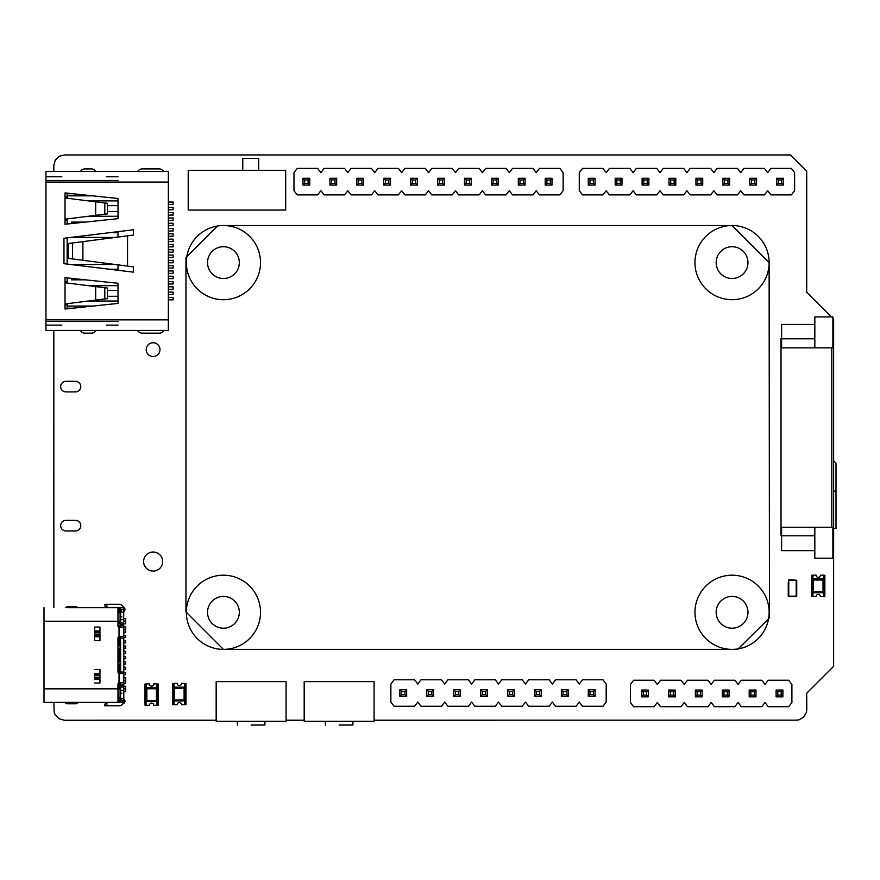 <?xml version="1.0" encoding="UTF-8"?>
<svg xmlns="http://www.w3.org/2000/svg" width="880" height="880" viewBox="0 0 880 880"><rect width="100%" height="100%" fill="white"/><g stroke="black" fill="none" stroke-linecap="round" stroke-linejoin="round"><path stroke-width="1.32" d="M53.889 702.394L54.164 712.338L55.231 714.912L59.136 718.828L64.482 720.258L216.172 720.236M286.077 720.225L304.183 720.225M374.088 720.214L796.114 720.17L798.875 719.895L803.671 717.123L806.432 712.338L806.795 709.566L806.707 693.253L833.624 666.336L833.624 319.132L832.865 318.373M831.413 316.921L806.707 292.215L806.707 171.094L790.559 154.946L64.482 154.946L59.136 156.288L55.231 160.204L53.801 165.55L53.801 171.49M53.823 330.44L53.867 607.662M65.109 702.394A2.651 2.651 0 0 0 67.441 703.78L75.922 703.78A2.651 2.651 0 0 0 78.243 702.394M122.969 703.703A2.651 2.651 0 0 0 123.794 698.918M122.331 698.478L118.492 698.478M77.858 607.662A2.651 2.651 0 0 0 75.922 606.826L67.441 606.826A2.651 2.651 0 0 0 65.505 607.662M65.956 530.97L75.493 530.97A5.302 5.302 0 0 0 80.795 525.668A5.302 5.302 0 0 0 75.493 520.366L65.956 520.366A5.302 5.302 0 0 0 60.665 525.668A5.302 5.302 0 0 0 65.956 530.97M119.031 612.117L122.331 612.117M123.794 611.677A2.651 2.651 0 0 0 123.343 607.024M104.808 605.913L104.72 604.274L119.02 604.274A4.763 4.763 90 0 1 123.585 607.662L123.794 609.257L120.615 609.257L119.812 607.662A1.584 1.584 90 0 0 119.02 607.453L107.899 607.453A2.651 2.651 0 0 0 107.679 607.662M162.679 561.561A9.537 9.537 0 0 0 148.379 553.3A9.537 9.537 0 0 0 148.379 569.811A9.537 9.537 0 0 0 162.679 561.561M65.956 391.908L75.493 391.908A5.302 5.302 0 0 0 80.795 386.617A5.302 5.302 0 0 0 75.493 381.315L65.956 381.315A5.302 5.302 0 0 0 60.665 386.617A5.302 5.302 0 0 0 65.956 391.908M159.984 349.624A6.886 6.886 0 0 0 149.644 343.662A6.886 6.886 0 0 0 149.644 355.586A6.886 6.886 0 0 0 159.984 349.624M80.377 330.44A5.302 5.302 0 0 0 85.008 333.157L91.366 333.157A5.302 5.302 0 0 0 95.997 330.44M137.599 330.44A5.302 5.302 0 0 0 142.23 333.157L159.181 333.157A5.302 5.302 0 0 0 163.812 330.44M95.909 171.49A5.302 5.302 0 0 0 91.366 168.916L85.008 168.916A5.302 5.302 0 0 0 80.465 171.49M163.724 171.49A5.302 5.302 0 0 0 159.181 168.916L142.23 168.916A5.302 5.302 0 0 0 137.687 171.49M823.537 579.117L823.537 575.157L820.358 575.157A2.123 2.123 0 0 1 818.235 577.379A2.123 2.123 0 0 1 816.123 575.157L812.944 575.157L812.944 579.117M823.537 596.453L824.857 596.453L824.857 575.267L823.537 575.267M812.944 592.603L812.944 596.563L816.123 596.563A2.123 2.123 0 0 1 818.235 594.341A2.123 2.123 0 0 1 820.358 596.563L823.537 596.563L823.537 592.603M812.944 575.267L811.613 575.267L811.613 596.453L812.944 596.453M813.472 578.974L823.009 578.974L813.472 578.974A1.056 1.056 0 0 0 812.405 580.03L812.405 591.69A1.056 1.056 0 0 0 813.472 592.746L823.009 592.746L813.472 592.746A1.056 1.056 0 0 1 812.405 591.69L813.472 591.69L813.472 578.974A1.056 1.056 0 0 0 812.405 580.03L824.065 580.03L824.065 591.69L824.065 580.03A1.056 1.056 0 0 0 823.009 578.974A1.056 1.056 0 0 1 824.065 580.03M824.758 593.384L823.636 593.384L823.636 596.354L824.758 596.354L824.758 593.384M824.065 591.69A1.056 1.056 0 0 1 823.009 592.746A1.056 1.056 0 0 0 824.065 591.69L823.009 591.69L823.009 592.746M812.834 593.384L811.723 593.384L811.723 596.354L812.834 596.354L812.834 593.384M796.73 580.25L788.777 579.722L796.73 580.25L796.73 596.145L788.777 596.673L796.202 596.673L796.202 580.25L788.777 580.25L788.777 596.145L796.73 596.145M788.249 596.145L788.249 593.494L788.777 596.673M788.249 582.901L788.249 593.494L788.249 582.901M374.088 681.604L374.088 721.336L304.183 721.336L304.183 681.604L374.088 681.604M339.141 725.054L352.924 725.054L339.141 725.054M286.077 681.604L286.077 721.336L216.172 721.336L216.172 681.604L286.077 681.604M251.13 725.054L264.913 725.054L251.13 725.054M168.344 233.904L168.344 239.184M168.344 257.631L168.344 245.091M168.344 253.209L168.344 244.09M168.344 271.623L168.344 264.55M168.344 266.86L168.344 265.353M168.344 243.606L168.344 229.845M168.344 280.951L168.344 273.427M168.344 271.095L168.344 276.804M61.853 325.138L45.958 325.138L45.958 319.836L168.344 319.836L168.344 330.44L45.958 330.44L45.958 171.49L61.853 171.49M61.853 176.781L45.958 176.781L45.958 182.083L168.344 182.083L168.344 171.49L45.958 171.49M106.359 325.138L118.008 325.138M118.008 264.858L118.008 270.281L133.375 272.151L63.965 263.681L63.965 238.249L133.375 229.768L118.008 231.649L118.008 237.061M118.008 218.647L118.008 198.506L65.032 192.907L65.032 224.246L118.008 218.647L118.008 216.26L88.341 216.26M118.008 303.413L118.008 283.283L65.032 277.673L65.032 309.023L118.008 303.413L118.008 301.026L88.341 301.026M88.341 200.893L118.008 200.893L118.008 198.506M88.341 285.67L118.008 285.67L118.008 283.283M45.958 330.44L61.853 330.44M106.359 176.781L118.008 176.781M65.032 220.165L67.144 220.165M168.344 319.836L168.344 182.083M168.344 274.681L168.344 273.735M168.344 276.771L168.344 276.188L173.118 276.232L173.118 278.674L168.344 278.674M168.344 282.755L168.344 279.466M168.344 265.826L168.344 257.433L173.118 257.477L173.118 255.046L168.344 255.046M133.375 272.151L133.375 266.86L127.545 266.101L127.545 235.829L133.375 235.07L133.375 229.768M65.032 219.175L95.678 215.336L95.678 201.806L65.032 197.978M95.678 215.336L104.797 214.203L104.797 202.95L95.678 201.806M104.797 214.203L107.415 213.873L107.415 203.28L104.797 202.95M72.578 258.951L72.578 242.979L68.211 243.54L68.211 258.379L127.545 266.101M127.545 235.829L82.896 241.637L82.896 260.293M72.578 242.979L82.896 241.637M65.032 303.941L104.797 298.969L104.797 287.716L107.415 288.046L107.415 298.65L104.797 298.969M95.678 300.113L95.678 286.583L65.032 282.755M95.678 286.583L104.797 287.716M168.344 299.86L173.118 299.86L173.118 297.429L168.344 297.429M168.344 289.267L173.118 289.267L173.118 286.825L168.344 286.825M168.344 268.07L173.118 268.07L173.118 265.639L168.344 265.639M168.344 246.884L173.118 246.884L173.118 244.442L168.344 244.442M168.344 236.28L173.118 236.28L173.118 233.849L168.344 233.849M168.344 225.687L173.118 225.687L173.118 223.256L168.344 223.256M168.344 215.094L173.118 215.094L173.118 212.652L168.344 212.652M168.344 204.501L173.118 204.501L173.118 202.059L168.344 202.059M168.344 294.569L173.118 294.569L173.118 292.127L168.344 292.127M168.344 283.965L173.118 283.965L173.118 281.534L168.344 281.534M168.344 273.372L173.118 273.372L173.118 270.941L168.344 270.941M168.344 262.779L173.118 262.779L173.118 260.337L168.344 260.337M168.344 252.175L173.118 252.175L173.118 249.744L168.344 249.744M168.344 241.582L173.118 241.582L173.118 239.151L168.344 239.151M168.344 230.989L173.118 230.989L173.118 228.547L168.344 228.547M168.344 220.385L173.118 220.385L173.118 217.954L168.344 217.954M168.344 209.792L173.118 209.792L173.118 207.361L168.344 207.361M67.144 281.765L65.032 281.765M72.93 193.743L67.144 193.743L67.144 198.242M72.93 308.187L67.144 308.187L67.144 303.677M67.144 283.019L67.144 277.904M67.144 264.066L67.144 237.853M67.144 224.026L67.144 218.911M118.008 205.656L107.415 205.656M118.008 211.486L107.415 211.486M85.448 222.09L71.489 222.09L71.489 223.564M118.008 232.683L109.516 232.683M71.489 237.325L115.049 237.446M115.049 264.473L71.489 264.594M118.008 269.236L109.516 269.236M71.489 278.355L71.489 279.84L85.448 279.84M118.008 290.433L107.415 290.433M118.008 296.263L107.415 296.263M188.21 170.302L285.692 170.302L285.692 210.045L188.21 210.045L188.21 170.302M258.676 170.302L258.676 158.389L242.781 158.389L242.781 170.302M833.624 460.746L836 463.122L836 528.528L833.624 528.528L836 528.528L836 491.117L833.624 491.117M781.605 535.788L781.022 535.788L781.022 338.69L781.605 338.69M781.022 338.8L814.825 338.8M831.798 347.875L831.798 527.241M814.825 535.788L781.022 535.788M832.865 527.241L832.865 558.195L814.825 558.195L814.825 527.241L832.865 527.241M814.825 550.66L781.605 550.66L781.605 527.241L814.825 527.241M814.825 324.456L781.605 324.456L781.605 347.875L814.825 347.875L814.825 316.921L832.865 316.921L832.865 347.875L814.825 347.875M156.915 687.852L156.915 683.892L153.736 683.892A2.123 2.123 0 0 1 151.624 686.125A2.123 2.123 0 0 1 149.501 683.892L146.322 683.892L146.322 687.852M156.915 705.188L158.246 705.188L158.246 684.002L156.915 684.002M146.322 701.338L146.322 705.298L149.501 705.298A2.123 2.123 0 0 1 151.624 703.076A2.123 2.123 0 0 1 153.736 705.298L156.915 705.298L156.915 701.338M146.322 684.002L145.002 684.002L145.002 705.188L146.322 705.188M157.443 688.765L157.443 700.425L157.443 688.765A1.056 1.056 0 0 0 156.387 687.709L146.85 687.709A1.056 1.056 0 0 0 145.794 688.765L145.794 700.425A1.056 1.056 0 0 0 146.85 701.481L156.387 701.481A1.056 1.056 0 0 0 157.443 700.425A1.056 1.056 0 0 1 156.387 701.481L156.387 700.425L145.794 700.425A1.056 1.056 0 0 0 146.85 701.481L146.85 687.709A1.056 1.056 0 0 0 145.794 688.765L157.443 688.765A1.056 1.056 0 0 0 156.387 687.709L156.387 700.425L157.443 700.425M158.136 702.119L157.025 702.119L157.025 705.089L158.136 705.089L158.136 702.119M146.212 702.119L145.101 702.119L145.101 705.089L146.212 705.089L146.212 702.119M121.88 693.176L120.087 693.176M120.087 616.88L121.88 616.88M121.671 699.215L117.964 698.995L117.964 688.831L120.087 688.831L120.087 687.478L117.964 687.478L117.964 698.995L120.087 696.883L120.087 682.638L120.087 684.068L117.964 684.068M117.975 672.199L120.087 672.199L120.087 673.574L120.087 636.482L120.087 640.409L119.02 640.409L119.02 643.159L120.087 643.159L120.087 640.409M117.975 626.054L120.087 626.054L120.087 627.429L120.087 613.173L117.964 611.061L117.964 622.578L120.087 622.578L120.087 621.225L117.964 621.225L117.964 607.827L120.087 609.257L120.087 610.841L121.671 610.841M120.087 643.159L120.087 643.797L117.964 643.797M117.964 650.364L120.087 650.364L120.087 643.797M120.087 650.364L119.02 651.002L119.02 653.763L120.087 653.763L120.087 651.002M120.087 653.763L120.087 654.39L117.964 654.39M117.964 655.666L120.087 655.666L120.087 654.39M120.087 655.666L119.02 656.304L119.02 659.054L120.087 659.054L120.087 656.304M120.087 659.054L120.087 659.692L117.964 659.692M117.964 666.259L120.087 666.259L120.087 659.692M120.087 666.259L119.02 666.897L119.02 669.658L120.087 669.658L120.087 666.897M120.087 669.658L120.087 670.285L117.964 670.285M120.087 672.199L120.087 670.285M120.087 687.478L120.087 684.068M120.087 626.054L120.087 622.578M120.087 685.971L117.964 685.971M117.964 685.333L120.087 685.333M117.964 671.561L120.087 671.561M117.964 664.994L120.087 664.994M117.964 664.356L120.087 664.356M117.964 661.606L120.087 661.606M117.964 660.968L120.087 660.968M117.964 649.099L120.087 649.099M117.964 648.461L120.087 648.461M117.964 645.711L120.087 645.711M117.964 645.073L120.087 645.073M117.964 639.771L120.087 639.771M117.964 638.506L120.087 638.506M117.975 637.868L120.087 637.868M120.087 687.17L117.964 687.17M123.585 702.394A4.763 4.763 90 0 1 119.02 705.793L104.72 705.793L104.72 704.198L107.899 702.614L119.02 702.614A1.584 1.584 90 0 0 119.812 702.394L120.615 700.81L123.794 701.019L123.585 702.394L118.492 702.394L120.087 700.81L120.087 699.215L120.615 700.81L120.615 685.531L123.794 685.531L123.794 684.167L120.615 684.167L119.548 682.583L119.02 683.43L120.087 683.43M120.087 626.681L119.02 626.681L119.548 627.473L120.615 625.889L120.615 609.257L118.514 607.684M119.02 626.681L118.173 626.681L119.02 626.681M117.964 623.216L120.087 623.216M119.02 683.43L118.151 683.43M119.02 669.658L117.964 669.658M119.02 666.897L117.964 666.897M119.02 659.054L117.964 659.054M119.02 656.304L117.964 656.304M119.02 653.763L117.964 653.763M119.02 651.002L117.964 651.002M119.02 643.159L117.964 643.159M119.02 640.409L117.964 640.409M123.794 629.706L125.675 629.706L125.675 632.247L123.794 632.247M123.794 677.809L125.675 677.809L125.675 680.361L123.794 680.361M123.794 637.549L125.675 637.549L125.675 635.426L123.794 635.426M123.794 674.63L125.675 674.63L125.675 672.518L123.794 672.518M123.794 651.321L125.675 651.321L125.675 653.444L123.794 653.444M123.794 658.735L125.675 658.735L125.675 656.623L123.794 656.623M123.794 648.142L125.675 648.142L125.675 646.019L123.794 646.019M123.794 664.037L125.675 664.037L125.675 661.914L123.794 661.914M123.794 686.29L125.675 686.29L125.675 688.776L123.794 688.776M123.794 667.216L125.675 667.216L125.675 669.339L123.794 669.339M123.794 640.728L125.675 640.728L125.675 642.84L123.794 642.84M123.794 621.225L125.675 621.225L125.675 623.766L123.794 623.766M123.794 691.592L125.675 691.592L125.675 688.941L123.794 688.941M123.794 683.111L125.675 683.111L125.675 680.57L123.794 680.57M123.794 618.475L125.675 618.475L125.675 621.016L123.794 621.016M123.794 629.497L125.675 629.497L125.675 626.945L123.794 626.945M76.956 607.662L75.79 607.662M119.02 608.19L119.02 610.852L120.087 610.841L120.087 609.257L120.087 610.841M104.72 604.274L104.72 605.858L106.832 606.925L106.832 604.274M107.899 607.453L106.832 606.925M104.72 705.793L104.808 704.154M123.794 609.257L123.519 627.484L119.02 627.385A1.584 1.584 90 0 1 117.964 625.889L117.964 607.827L117.964 611.061L119.02 610.852M123.794 638.077L123.794 673.574L119.02 673.486A1.584 1.584 90 0 1 117.964 671.99L117.964 638.077A1.584 1.584 90 0 1 119.02 636.581L123.794 636.482L123.794 638.077L120.615 638.077L120.615 636.482M120.615 673.574L120.615 638.077M123.794 685.531L123.794 700.81L120.615 700.81M94.655 634.832L94.655 627.055L99.946 627.055L99.946 640.618L94.655 640.618L94.655 634.832L99.946 634.832L99.946 635.8L94.655 635.8M99.946 679.129L94.655 679.129L94.655 673.321L99.946 673.321M120.615 684.167L120.615 685.531M67.452 607.662L123.585 607.662M109.274 607.453L107.899 607.662M107.371 607.662L81.092 607.662M115.5 607.453A1.584 1.584 -90 0 0 116.292 607.662M110.869 607.453L109.274 607.662M120.087 699.215L120.087 700.81L118.492 702.394L44 702.394L44 688.831L117.964 688.831L117.964 684.167A1.584 1.584 90 0 1 119.02 682.671L123.519 682.583L123.794 684.167L123.794 673.574L123.794 684.167M115.5 702.614A1.584 1.584 90 0 1 116.292 702.394M94.655 631.873L99.946 631.873L99.946 632.841L94.655 632.841M94.655 674.256L99.946 674.256L99.946 675.224L94.655 675.224M94.655 677.215L99.946 677.215L99.946 678.194L94.655 678.194M118.514 702.383L117.964 688.831M120.087 696.883L117.964 699.006L117.964 702.229M123.794 625.889L123.794 636.482L123.794 625.889L120.615 625.889M117.964 621.225L44 621.225L44 607.662M44 621.225L44 688.831M94.655 640.618L94.655 627.055M94.655 679.129L94.655 673.321M94.655 669.438L99.946 669.438L99.946 683.012L94.655 683.012M732.039 225.533L218.053 225.533L185.955 257.499L185.955 611.908L223.41 649.363L737.704 649.374L769.472 617.892L769.109 262.603L732.039 225.533M716.166 612.293A15.895 15.895 0 0 0 740.014 626.065A15.895 15.895 0 0 0 740.014 598.532A15.895 15.895 0 0 0 716.166 612.293M716.166 262.614A15.895 15.895 0 0 0 740.014 276.375A15.895 15.895 0 0 0 740.014 248.842A15.895 15.895 0 0 0 716.166 262.614M207.537 262.614A15.895 15.895 0 0 0 231.374 276.375A15.895 15.895 0 0 0 231.374 248.842A15.895 15.895 0 0 0 207.537 262.614M207.537 612.293A15.895 15.895 0 0 0 231.374 626.065A15.895 15.895 0 0 0 231.374 598.532A15.895 15.895 0 0 0 207.537 612.293M694.969 612.293A37.092 37.092 0 0 0 750.607 644.413A37.092 37.092 0 0 0 750.607 580.173A37.092 37.092 0 0 0 694.969 612.293M186.34 612.293A37.092 37.092 0 0 0 241.978 644.413A37.092 37.092 0 0 0 241.978 580.173A37.092 37.092 0 0 0 186.34 612.293M186.34 262.614A37.092 37.092 0 0 0 241.978 294.734A37.092 37.092 0 0 0 241.978 230.494A37.092 37.092 0 0 0 186.34 262.614M694.969 262.614A37.092 37.092 0 0 0 750.607 294.734A37.092 37.092 0 0 0 750.607 230.494A37.092 37.092 0 0 0 694.969 262.614M588.28 696.454L595.067 696.454L593.373 694.76L589.974 694.76L588.28 696.454L588.28 689.678L595.067 689.678L595.067 696.454M593.373 691.372L589.974 691.372L588.28 689.678L595.067 689.678L593.373 691.372L593.373 694.76M589.974 691.372L589.974 694.76M561.363 696.454L568.15 696.454L566.456 694.76L563.068 694.76L561.363 696.454L561.363 689.678L568.15 689.678L568.15 696.454M566.456 691.372L563.068 691.372L561.363 689.678L568.15 689.678L566.456 691.372L566.456 694.76M563.068 691.372L563.068 694.76M534.457 696.454L541.233 696.454L539.539 694.76L536.151 694.76L534.457 696.454L534.457 689.678L541.233 689.678L541.233 696.454M539.539 691.372L536.151 691.372L534.457 689.678L541.233 689.678L539.539 691.372L539.539 694.76M536.151 691.372L536.151 694.76M507.54 696.454L514.316 696.454L512.622 694.76L509.234 694.76L507.54 696.454L507.54 689.678L514.316 689.678L514.316 696.454M512.622 691.372L509.234 691.372L507.54 689.678L514.316 689.678L512.622 691.372L512.622 694.76M509.234 691.372L509.234 694.76M480.623 696.454L487.399 696.454L485.705 694.76L482.317 694.76L480.623 696.454L480.623 689.678L487.399 689.678L487.399 696.454M485.705 691.372L482.317 691.372L480.623 689.678L487.399 689.678L485.705 691.372L485.705 694.76M482.317 691.372L482.317 694.76M453.706 696.454L460.493 696.454L458.799 694.76L455.4 694.76L453.706 696.454L453.706 689.678L460.493 689.678L460.493 696.454M458.799 691.372L455.4 691.372L453.706 689.678L460.493 689.678L458.799 691.372L458.799 694.76M455.4 691.372L455.4 694.76M426.789 696.454L433.576 696.454L431.882 694.76L428.483 694.76L426.789 696.454L426.789 689.678L433.576 689.678L433.576 696.454M431.882 691.372L428.483 691.372L426.789 689.678L433.576 689.678L431.882 691.372L431.882 694.76M428.483 691.372L428.483 694.76M399.872 696.454L406.659 696.454L404.965 694.76L401.577 694.76L399.872 696.454L399.872 689.678L406.659 689.678L406.659 696.454M404.965 691.372L401.577 691.372L399.872 689.678L406.659 689.678L404.965 691.372L404.965 694.76M401.577 691.372L401.577 694.76M606.188 702.086L602.965 706.266L582.505 706.266L579.271 702.086L576.048 706.266L555.588 706.266L552.365 702.086L549.131 706.266L528.671 706.266L525.448 702.086L522.214 706.266L501.754 706.266L498.531 702.086L495.308 706.266L474.837 706.266L471.614 702.086L468.391 706.266L447.931 706.266L444.697 702.086L441.474 706.266L421.014 706.266L417.78 702.086L414.557 706.266L394.097 706.266L390.874 702.086L390.874 684.046L394.097 679.789L414.557 679.789L417.78 684.046L421.014 679.789L441.474 679.789L444.697 684.046L447.931 679.789L468.391 679.789L471.614 684.046L474.837 679.789L495.308 679.789L498.531 684.046L501.754 679.789L522.214 679.789L525.448 684.046L528.671 679.789L549.131 679.789L552.365 684.046L555.588 679.789L576.048 679.789L579.271 684.046L582.505 679.789L602.965 679.789L606.188 684.046L606.188 702.086M648.318 690.041L641.542 690.041L643.236 691.735L646.624 691.735L648.318 690.041L648.318 696.828L641.542 696.828L641.542 690.041M643.236 695.134L646.624 695.134L648.318 696.828L641.542 696.828L643.236 695.134L643.236 691.735M646.624 695.134L646.624 691.735M675.235 690.041L668.459 690.041L670.153 691.735L673.541 691.735L675.235 690.041L675.235 696.828L668.459 696.828L668.459 690.041M670.153 695.134L673.541 695.134L675.235 696.828L668.459 696.828L670.153 695.134L670.153 691.735M673.541 695.134L673.541 691.735M702.152 690.041L695.376 690.041L697.07 691.735L700.458 691.735L702.152 690.041L702.152 696.828L695.376 696.828L695.376 690.041M697.07 695.134L700.458 695.134L702.152 696.828L695.376 696.828L697.07 695.134L697.07 691.735M700.458 695.134L700.458 691.735M729.069 690.041L722.282 690.041L723.987 691.735L727.375 691.735L729.069 690.041L729.069 696.828L722.282 696.828L722.282 690.041M723.987 695.134L727.375 695.134L729.069 696.828L722.282 696.828L723.987 695.134L723.987 691.735M727.375 695.134L727.375 691.735M755.986 690.041L749.199 690.041L750.893 691.735L754.292 691.735L755.986 690.041L755.986 696.828L749.199 696.828L749.199 690.041M750.893 695.134L754.292 695.134L755.986 696.828L749.199 696.828L750.893 695.134L750.893 691.735M754.292 695.134L754.292 691.735M782.903 690.041L776.116 690.041L777.81 691.735L781.198 691.735L782.903 690.041L782.903 696.828L776.116 696.828L776.116 690.041M777.81 695.134L781.198 695.134L782.903 696.828L776.116 696.828L777.81 695.134L777.81 691.735M781.198 695.134L781.198 691.735M630.41 684.409L633.644 680.229L654.104 680.229L657.327 684.409L660.561 680.229L681.021 680.229L684.244 684.409L687.467 680.229L707.938 680.229L711.161 684.409L714.384 680.229L734.844 680.229L738.078 684.409L741.301 680.229L761.761 680.229L764.995 684.409L768.218 680.229L788.678 680.229L791.901 684.409L791.901 702.46L788.678 706.706L768.218 706.706L764.995 702.46L761.761 706.706L741.301 706.706L738.078 702.46L734.844 706.706L714.384 706.706L711.161 702.46L707.938 706.706L687.467 706.706L684.244 702.46L681.021 706.706L660.561 706.706L657.327 702.46L654.104 706.706L633.644 706.706L630.41 702.46L630.41 684.409M776.688 185.075L783.475 185.075L781.77 183.381L778.382 183.381L776.688 185.075L776.688 178.288L783.475 178.288L783.475 185.075M781.77 179.982L778.382 179.982L776.688 178.288L783.475 178.288L781.77 179.982L781.77 183.381M778.382 179.982L778.382 183.381M749.771 185.075L756.558 185.075L754.864 183.381L751.465 183.381L749.771 185.075L749.771 178.288L756.558 178.288L756.558 185.075M754.864 179.982L751.465 179.982L749.771 178.288L756.558 178.288L754.864 179.982L754.864 183.381M751.465 179.982L751.465 183.381M722.854 185.075L729.641 185.075L727.947 183.381L724.559 183.381L722.854 185.075L722.854 178.288L729.641 178.288L729.641 185.075M727.947 179.982L724.559 179.982L722.854 178.288L729.641 178.288L727.947 179.982L727.947 183.381M724.559 179.982L724.559 183.381M695.948 185.075L702.724 185.075L701.03 183.381L697.642 183.381L695.948 185.075L695.948 178.288L702.724 178.288L702.724 185.075M701.03 179.982L697.642 179.982L695.948 178.288L702.724 178.288L701.03 179.982L701.03 183.381M697.642 179.982L697.642 183.381M669.031 185.075L675.807 185.075L674.113 183.381L670.725 183.381L669.031 185.075L669.031 178.288L675.807 178.288L675.807 185.075M674.113 179.982L670.725 179.982L669.031 178.288L675.807 178.288L674.113 179.982L674.113 183.381M670.725 179.982L670.725 183.381M642.114 185.075L648.89 185.075L647.196 183.381L643.808 183.381L642.114 185.075L642.114 178.288L648.89 178.288L648.89 185.075M647.196 179.982L643.808 179.982L642.114 178.288L648.89 178.288L647.196 179.982L647.196 183.381M643.808 179.982L643.808 183.381M615.197 185.075L621.984 185.075L620.279 183.381L616.891 183.381L615.197 185.075L615.197 178.288L621.984 178.288L621.984 185.075M620.279 179.982L616.891 179.982L615.197 178.288L621.984 178.288L620.279 179.982L620.279 183.381M616.891 179.982L616.891 183.381M588.28 185.075L595.067 185.075L593.373 183.381L589.974 183.381L588.28 185.075L588.28 178.288L595.067 178.288L595.067 185.075M593.373 179.982L589.974 179.982L588.28 178.288L595.067 178.288L593.373 179.982L593.373 183.381M589.974 179.982L589.974 183.381M794.596 190.707L791.373 194.887L770.913 194.887L767.679 190.707L764.456 194.887L743.996 194.887L740.762 190.707L737.539 194.887L717.079 194.887L713.856 190.707L710.622 194.887L690.162 194.887L686.939 190.707L683.705 194.887L663.245 194.887L660.022 190.707L656.799 194.887L636.328 194.887L633.105 190.707L629.882 194.887L609.422 194.887L606.188 190.707L602.965 194.887L582.505 194.887L579.271 190.707L579.271 172.656L582.505 168.41L602.965 168.41L606.188 172.656L609.422 168.41L629.882 168.41L633.105 172.656L636.328 168.41L656.799 168.41L660.022 172.656L663.245 168.41L683.705 168.41L686.939 172.656L690.162 168.41L710.622 168.41L713.856 172.656L717.079 168.41L737.539 168.41L740.762 172.656L743.996 168.41L764.456 168.41L767.679 172.656L770.913 168.41L791.373 168.41L794.596 172.656L794.596 190.707M545.215 185.075L552.002 185.075L550.308 183.381L546.909 183.381L545.215 185.075L545.215 178.288L552.002 178.288L552.002 185.075M550.308 179.982L546.909 179.982L545.215 178.288L552.002 178.288L550.308 179.982L550.308 183.381M546.909 179.982L546.909 183.381M518.309 185.075L525.085 185.075L523.391 183.381L520.003 183.381L518.309 185.075L518.309 178.288L525.085 178.288L525.085 185.075M523.391 179.982L520.003 179.982L518.309 178.288L525.085 178.288L523.391 179.982L523.391 183.381M520.003 179.982L520.003 183.381M491.392 185.075L498.168 185.075L496.474 183.381L493.086 183.381L491.392 185.075L491.392 178.288L498.168 178.288L498.168 185.075M496.474 179.982L493.086 179.982L491.392 178.288L498.168 178.288L496.474 179.982L496.474 183.381M493.086 179.982L493.086 183.381M464.475 185.075L471.251 185.075L469.557 183.381L466.169 183.381L464.475 185.075L464.475 178.288L471.251 178.288L471.251 185.075M469.557 179.982L466.169 179.982L464.475 178.288L471.251 178.288L469.557 179.982L469.557 183.381M466.169 179.982L466.169 183.381M437.558 185.075L444.345 185.075L442.64 183.381L439.252 183.381L437.558 185.075L437.558 178.288L444.345 178.288L444.345 185.075M442.64 179.982L439.252 179.982L437.558 178.288L444.345 178.288L442.64 179.982L442.64 183.381M439.252 179.982L439.252 183.381M410.641 185.075L417.428 185.075L415.734 183.381L412.335 183.381L410.641 185.075L410.641 178.288L417.428 178.288L417.428 185.075M415.734 179.982L412.335 179.982L410.641 178.288L417.428 178.288L415.734 179.982L415.734 183.381M412.335 179.982L412.335 183.381M383.724 185.075L390.511 185.075L388.817 183.381L385.429 183.381L383.724 185.075L383.724 178.288L390.511 178.288L390.511 185.075M388.817 179.982L385.429 179.982L383.724 178.288L390.511 178.288L388.817 179.982L388.817 183.381M385.429 179.982L385.429 183.381M356.818 185.075L363.594 185.075L361.9 183.381L358.512 183.381L356.818 185.075L356.818 178.288L363.594 178.288L363.594 185.075M361.9 179.982L358.512 179.982L356.818 178.288L363.594 178.288L361.9 179.982L361.9 183.381M358.512 179.982L358.512 183.381M329.901 185.075L336.677 185.075L334.983 183.381L331.595 183.381L329.901 185.075L329.901 178.288L336.677 178.288L336.677 185.075M334.983 179.982L331.595 179.982L329.901 178.288L336.677 178.288L334.983 179.982L334.983 183.381M331.595 179.982L331.595 183.381M302.984 185.075L309.76 185.075L308.066 183.381L304.678 183.381L302.984 185.075L302.984 178.288L309.76 178.288L309.76 185.075M308.066 179.982L304.678 179.982L302.984 178.288L309.76 178.288L308.066 179.982L308.066 183.381M304.678 179.982L304.678 183.381M563.123 190.707L559.9 194.887L539.44 194.887L536.217 190.707L532.983 194.887L512.523 194.887L509.3 190.707L506.066 194.887L485.606 194.887L482.383 190.707L479.149 194.887L458.689 194.887L455.466 190.707L452.243 194.887L431.783 194.887L428.549 190.707L425.326 194.887L404.866 194.887L401.632 190.707L398.409 194.887L377.949 194.887L374.726 190.707L371.492 194.887L351.032 194.887L347.809 190.707L344.575 194.887L324.115 194.887L320.892 190.707L317.669 194.887L297.198 194.887L293.975 190.707L293.975 172.656L297.198 168.41L317.669 168.41L320.892 172.656L324.115 168.41L344.575 168.41L347.809 172.656L351.032 168.41L371.492 168.41L374.726 172.656L377.949 168.41L398.409 168.41L401.632 172.656L404.866 168.41L425.326 168.41L428.549 172.656L431.783 168.41L452.243 168.41L455.466 172.656L458.689 168.41L479.149 168.41L482.383 172.656L485.606 168.41L506.066 168.41L509.3 172.656L512.523 168.41L532.983 168.41L536.206 172.656L539.44 168.41L559.9 168.41L563.123 172.656L563.123 190.707M184.646 687.313L184.646 683.353L181.456 683.353A2.123 2.123 0 0 1 179.344 685.586A2.123 2.123 0 0 1 177.221 683.353L174.042 683.353L174.042 687.313M184.646 704.66L185.966 704.66L185.966 683.463L184.646 683.463M174.042 700.799L174.042 704.759L177.221 704.759A2.123 2.123 0 0 1 179.344 702.537A2.123 2.123 0 0 1 181.456 704.759L184.646 704.759L184.646 700.799M174.042 683.463L172.722 683.463L172.722 704.66L174.042 704.66M174.57 687.17L184.107 687.17L174.57 687.17A1.056 1.056 0 0 0 173.514 688.226L173.514 699.886A1.056 1.056 0 0 0 174.57 700.942L184.107 700.942A1.056 1.056 0 0 0 185.174 699.886L185.174 688.226A1.056 1.056 0 0 0 184.107 687.17A1.056 1.056 0 0 1 185.174 688.226L184.107 688.226L184.107 700.942A1.056 1.056 0 0 0 185.174 699.886L173.514 699.886A1.056 1.056 0 0 0 174.57 700.942L174.57 687.17A1.056 1.056 0 0 0 173.514 688.226L184.107 688.226L184.107 687.17M185.856 701.58L184.745 701.58L184.745 704.55L185.856 704.55L185.856 701.58M173.943 701.58L172.821 701.58L172.821 704.55L173.943 704.55L173.943 701.58M823.009 578.974L823.009 591.69L813.472 591.69L813.472 592.746M796.73 582.901L796.73 593.494M45.958 180.488L118.008 180.488M65.032 196.933L67.144 196.933M65.032 304.986L67.144 304.986M45.958 321.431L118.008 321.431M92.961 195.855L67.144 195.855M92.961 306.064L67.144 306.064M120.087 613.173L117.964 611.061M106.832 703.142L106.832 705.793M123.794 619.641L120.615 619.641M120.615 623.04L123.794 623.04M123.794 624.525L120.615 624.525M123.794 671.99L120.615 671.99M123.794 687.016L120.615 687.016M123.794 690.426L120.615 690.426M119.02 699.215L119.02 701.866M99.946 636.746L94.655 636.746M94.655 630.938L99.946 630.938M119.02 636.581L119.02 627.385M119.02 682.671L119.02 673.486M325.369 721.336L325.369 725.054M352.924 721.336L352.924 725.054M237.358 721.336L237.358 725.054M264.913 721.336L264.913 725.054"/></g></svg>
